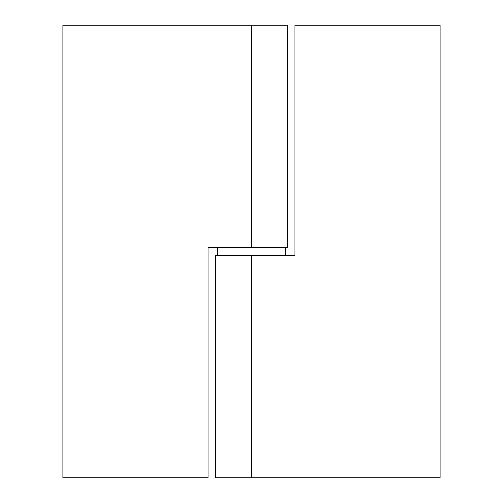 <?xml version="1.0" encoding="UTF-8"?>
<svg xmlns="http://www.w3.org/2000/svg" width="503" height="503" viewBox="0 0 503 503"><rect width="100%" height="100%" fill="white"/><g stroke="black" fill="none" stroke-linecap="round" stroke-linejoin="round"><path stroke-width="0.75" d="M294.884 255.273L294.884 25.15L440.125 25.15L440.125 477.85L215.661 477.85L215.661 255.273L294.884 255.273M208.116 247.728L208.116 477.85L62.875 477.85L62.875 25.15L287.339 25.15L287.339 247.728L208.116 247.728M251.5 255.273L251.5 477.85M251.5 25.15L251.5 247.728M285.452 255.273L285.452 247.728M217.548 255.273L217.548 247.728"/></g></svg>

